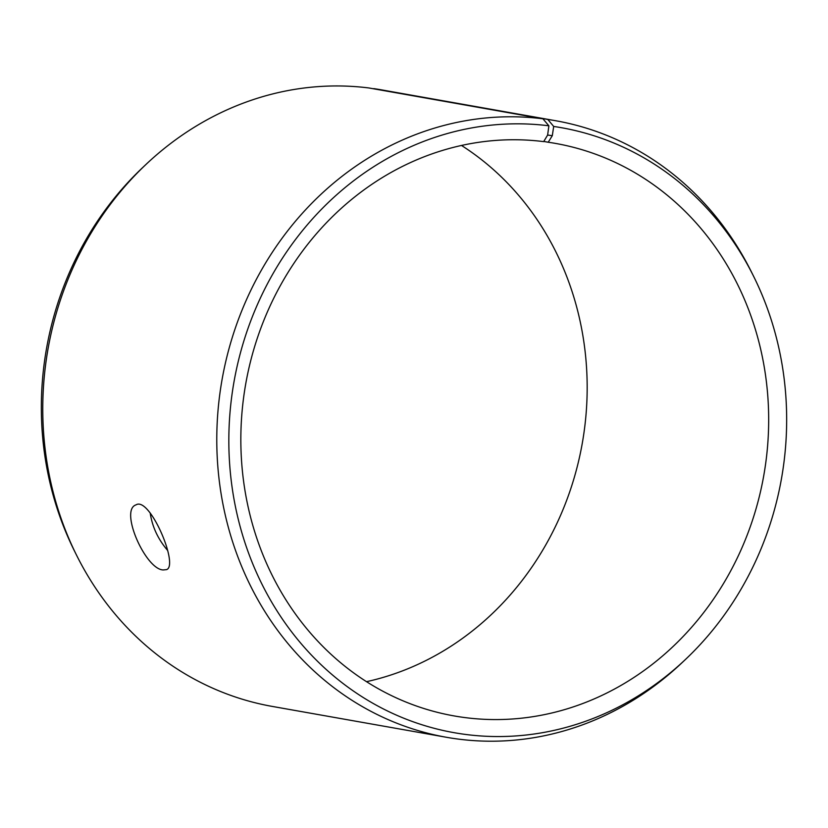 <?xml version="1.0" encoding="UTF-8"?>
<svg xmlns="http://www.w3.org/2000/svg" width="828" height="828" viewBox="0 0 828 828"><rect width="100%" height="100%" fill="white"/><g stroke="black" fill="none" stroke-linecap="round" stroke-linejoin="round"><path stroke-width="1.24" d="M543.779 141.453L548.219 142.24A290.711 263.045 100 0 1 555.474 143.41A290.711 263.045 100 0 1 763.768 475.551A290.711 263.045 100 0 1 454.034 715.909A290.711 263.045 100 0 1 244.664 390.278A290.711 263.045 100 0 1 543.675 141.619L547.629 135.057L552.297 135.688L553.694 126.456L547.815 119.46L373.552 88.793M548.219 142.24L552.297 135.688M547.629 135.057L548.881 125.804A307.219 277.98 100 0 0 239.054 522.447A307.219 277.98 100 0 0 685.491 659.44A307.219 277.98 100 0 0 753.439 275.972A307.219 277.98 100 0 0 553.694 126.456M548.881 125.804L542.92 118.797A313.077 283.279 100 0 0 220.9 386.583A313.077 283.279 100 0 0 446.385 737.272A313.077 283.279 100 0 0 682.127 662.617L685.491 659.44M753.439 275.972L751.379 271.832A313.077 283.279 100 0 0 555.629 120.722A313.077 283.279 100 0 0 547.815 119.46M542.92 118.797L368.905 87.965A313.077 283.279 100 0 0 145.873 164.544L142.509 167.722A307.219 277.98 100 0 0 74.561 551.189L76.621 555.329A313.077 283.279 100 0 0 272.371 706.439L446.385 737.272M145.873 164.544A313.077 283.279 100 0 0 76.621 555.329M555.629 120.722L381.615 89.89A313.077 283.279 100 0 0 373.811 88.627M366.493 681.682A290.711 263.045 100 0 0 582.26 443.394A290.711 263.045 100 0 0 461.506 145.469M150.199 512.977C152.207 526.711 158.024 539.214 167.66 550.475M163.23 569.943C145.635 569.612 119.315 510.193 135.968 504.894C149.764 495.972 179.314 566.041 166.449 569.643L163.23 569.943"/></g></svg>
